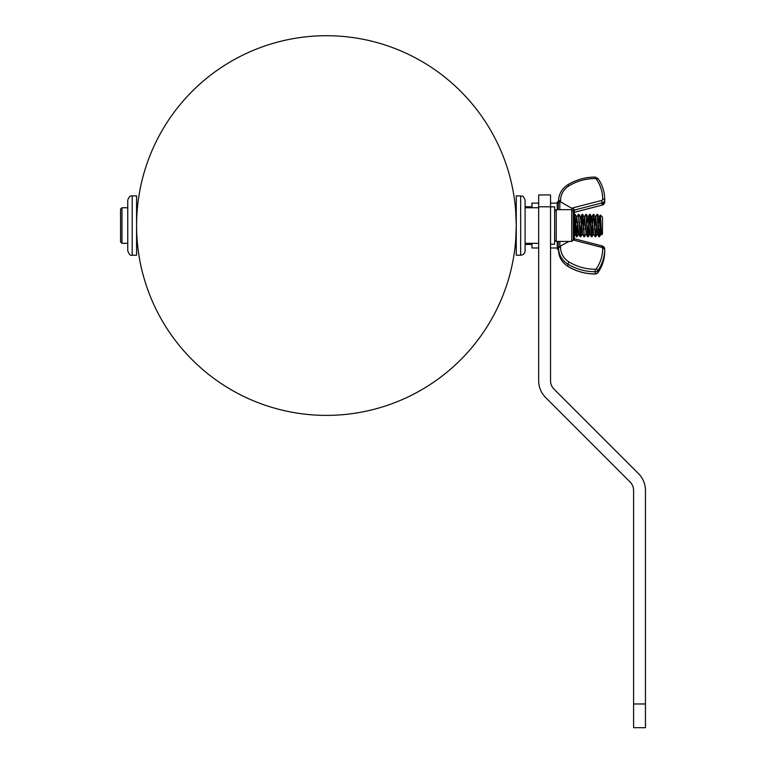 <?xml version="1.0" encoding="UTF-8"?>
<svg xmlns="http://www.w3.org/2000/svg" width="766" height="766" viewBox="0 0 766 766"><rect width="100%" height="100%" fill="white"/><g stroke="black" fill="none" stroke-linecap="round" stroke-linejoin="round"><path stroke-width="1.15" d="M601.253 231.935L600.601 233.831L599.002 216.826L597.997 225.549M597.298 233.659L595.268 216.826L594.263 225.549M593.564 233.659L591.534 216.826L590.529 225.549M589.83 233.659L587.79 216.826L586.785 225.549M586.086 233.659L584.448 216.768L583.261 229.312M583.319 221.786L583.05 225.549M582.352 233.659L580.484 217.429M579.575 221.786L579.316 225.549M578.617 233.659L576.587 216.826L574.711 234.272L574.347 224.486M601.406 234.109L599.165 217.429M598.466 225.549L598.208 229.312M597.528 234.329L595.661 216.768L594.464 229.312M593.794 234.329L591.697 217.429M590.988 225.549L590.73 229.312M590.059 234.329L587.953 217.429M587.254 225.549L586.995 229.312M586.316 234.329L584.448 216.768M582.581 234.329L580.714 216.768M579.776 225.549L579.517 229.312M578.847 234.329L576.75 217.429M576.042 225.549L574.912 233.831L574.347 215.753M600.64 229.877L599.395 236.761L597.298 215.189M596.599 225.549L595.661 236.761L593.564 215.189M592.855 225.549L591.927 236.761L590.059 214.336L588.192 236.761L586.086 215.189M585.387 225.549L585.186 229.312M585.923 234.272L584.448 236.761L582.581 214.336L580.714 236.761L578.617 215.189M577.909 225.549L576.98 236.761L574.873 215.189M326.431 415.383A189.834 189.834 0 0 0 490.834 130.632A189.834 189.834 0 0 0 162.028 130.632A189.834 189.834 0 0 0 326.431 415.383M599.816 224.84L600.381 215.054L601.53 234.836L602.469 233.956L602.469 217.142L600.381 215.054M574.347 214.806L576.453 236.713L577.65 221.786M576.903 216.826L578.378 214.336L580.245 236.761L582.112 214.336L584.219 235.909M584.918 225.549L585.128 221.786M584.381 216.826L585.856 214.336L587.723 236.761L589.59 214.336L591.457 236.761L593.324 214.336L595.431 235.909M596.13 225.549L596.341 221.786M595.594 216.826L597.068 214.336L598.878 236.713L599.663 229.283L599.663 235.66M538.67 203.124L531.939 203.124L531.939 207.749M531.939 243.349L531.939 247.973L538.67 247.973M645.451 703.973L645.451 490.403A23.727 23.727 0 0 0 638.499 473.627L554.01 389.128A11.863 11.863 0 0 1 550.534 380.74L550.534 194.937L538.67 194.937L538.67 380.74A23.727 23.727 0 0 0 545.622 397.516L630.112 482.015A11.863 11.863 0 0 1 633.587 490.403L633.587 727.7L645.451 727.7L645.451 703.973L633.587 703.973M558.213 241.434L558.213 249.754L557.255 248.95L557.255 241.434M557.255 209.664L557.255 202.147L558.213 201.343L558.213 209.664M550.534 206.868L554.641 206.868L554.641 244.23L550.534 244.23M554.641 211.253L556.231 209.664L556.231 241.434L554.641 239.844M571.742 209.664L573.332 211.253L573.332 239.844L571.742 241.434L571.742 209.664L556.231 209.664M604.719 251.353C604.661 259.08 602.421 266.156 597.978 272.581L597.997 270.312A39.305 37.831 0 0 0 604.719 249.161L604.719 251.353A39.305 37.831 180 0 1 597.997 272.514A3.37 3.246 180 0 1 595.201 273.941A51.092 49.168 180 0 1 567.836 266.3A20.021 19.265 180 0 1 558.538 250.022L558.538 247.389L559.822 246.384L559.822 241.434M573.332 239.222L574.347 238.772L574.347 209.75L559.822 201.487L559.822 209.664M573.169 239.997L601.693 247.351A1.35 1.302 180 0 1 602.689 248.605A37.285 35.887 180 0 1 596.321 268.675A1.35 1.302 180 0 1 595.201 269.249A49.072 47.224 180 0 1 568.918 261.905A17.991 17.321 180 0 1 560.568 247.274L560.568 245.924L569.014 241.434M560.568 247.274A2.02 0.546 180 0 0 558.538 247.83A20.021 19.265 0 0 0 567.836 264.098L567.865 266.377C561.871 262.47 558.759 257.022 558.538 250.022L558.538 249.592M601.693 247.351L602.2 245.943L574.347 238.762L574.347 240.304M560.568 245.924L559.822 246.384M563.039 203.191L560.568 201.879M558.538 201.372L558.538 201.075A20.021 19.265 180 0 1 567.836 184.798L567.865 184.721C561.871 188.618 558.759 194.076 558.538 201.075L558.538 201.372M574.347 212.326L602.22 205.077A3.37 3.246 0 0 0 604.719 201.937L604.719 199.744A3.37 3.246 180 0 1 602.22 202.875L574.347 210.066L574.347 212.268L602.22 205.077L601.693 200.443A1.35 1.302 0 0 0 602.689 199.189A37.285 35.887 0 0 0 596.321 179.129A1.35 1.302 0 0 0 595.201 178.555A49.072 47.224 0 0 0 568.918 185.899A17.991 17.321 0 0 0 560.568 200.52L560.568 201.86M530.618 243.349L530.273 244.431L531.939 244.23M530.273 244.431L525.103 244.431M525.103 207.069L531.939 206.868L525.103 206.667M530.273 207.069L530.493 207.749M515.7 240.227L516.265 225.549L516.265 255.212L520.66 255.212L520.66 195.885L516.265 195.885L516.265 225.549L515.7 210.87M515.298 206.37L515.125 204.781L516.265 204.781M516.265 246.307L515.125 246.307L515.298 244.727M520.66 255.212C523.36 254.944 524.844 253.46 525.103 250.76L525.103 200.338C522.546 193.674 522.192 197.092 520.66 195.885M132.202 195.885L136.587 195.885L136.587 225.549C137.832 252.33 137.832 252.33 136.587 225.549C137.832 198.767 137.832 198.767 136.587 225.549L136.587 255.212L132.202 255.212L132.202 195.885C130.201 195.493 128.717 196.977 127.75 200.338L127.75 250.76L127.75 200.338M127.75 243.349L121.976 243.349L121.976 207.749L127.75 207.749M121.976 207.749L120.549 209.175L120.549 241.922L121.976 243.349M595.201 273.941L595.201 271.738A3.37 3.246 0 0 0 597.997 270.312L596.321 268.675M568.918 261.905L567.836 264.098A51.092 49.168 0 0 0 595.201 271.738L595.201 269.249M604.719 249.161A3.37 3.246 0 0 0 602.22 246.02L604.719 249.161A2.02 0.546 0 0 0 602.689 248.605M567.951 266.367L567.865 266.377C576.233 271.423 585.339 273.969 595.201 274.017L597.911 272.629M572.154 208.065L601.693 200.443M558.625 201.458A20.021 19.265 0 0 0 558.538 203.268M597.997 178.583A39.305 37.831 180 0 1 604.719 199.744C604.661 192.017 602.421 184.941 597.978 178.516L597.997 178.583M604.719 201.937L602.143 205.096M602.689 199.189A2.02 0.546 -0 0 1 604.719 199.744M596.321 179.129L597.978 178.516L595.201 177.157M595.201 178.555L595.201 177.08C585.339 177.128 576.233 179.675 567.865 184.721L568.918 185.899M560.568 200.52A2.02 0.546 180 0 0 558.538 201.075M573.839 239.069L573.839 208.946M538.67 206.801L550.534 206.801M574.347 234.913L574.711 234.272M599.452 236.713L600.87 234.272M597.585 214.384L599.002 216.826M595.718 236.713L597.135 234.272M593.851 214.384L595.268 216.826M591.984 236.713L593.401 234.272M590.117 214.384L591.534 216.826M588.25 236.713L589.667 234.272M586.373 214.384L587.79 216.826M582.639 214.384L584.056 216.826M580.772 236.713L582.189 234.272M578.904 214.384L580.322 216.826M577.037 236.713L578.454 234.272M575.17 214.384L576.587 216.826M538.67 207.749L525.103 207.749M538.67 243.349L525.103 243.349M601.195 234.272L601.53 234.836M599.328 216.826L600.343 215.074M597.461 234.272L598.878 236.713M593.727 234.272L595.134 236.713M591.85 216.826L593.267 214.384M589.983 234.272L591.4 236.713M588.116 216.826L589.533 214.384M586.249 234.272L587.666 236.713M582.514 234.272L583.931 236.713M580.647 216.826L582.064 214.384M578.77 234.272L580.188 236.713M575.036 234.272L576.453 236.713M557.255 203.124L550.534 203.124M557.255 247.973L550.534 247.973M571.742 241.434L556.231 241.434M559.822 201.487L558.213 201.343M136.587 204.781L137.727 204.781M136.587 246.307L137.727 246.307M132.202 255.212C130.555 255.911 129.071 254.436 127.75 250.76"/></g></svg>
